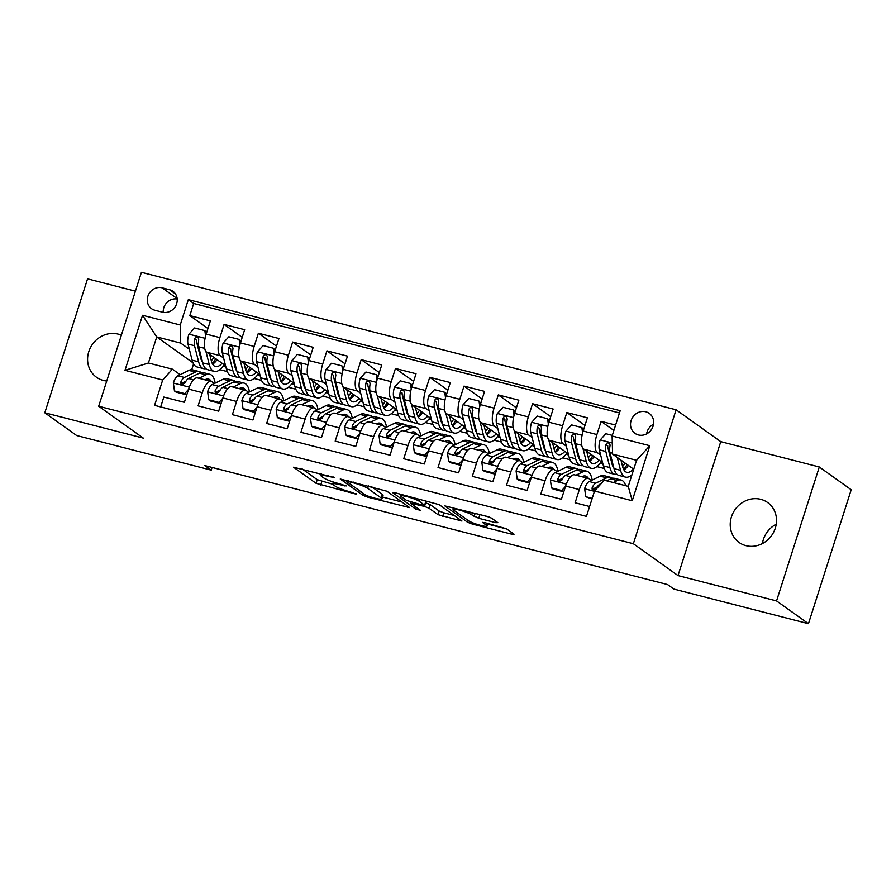 <?xml version="1.0" encoding="UTF-8"?>
<svg xmlns="http://www.w3.org/2000/svg" width="896" height="896" viewBox="0 0 896 896"><rect width="100%" height="100%" fill="white"/><g stroke="black" fill="none" stroke-linecap="round" stroke-linejoin="round"><path stroke-width="1.34" d="M334.622 477.613L293.53 467.219L316.075 483.314L356.44 494.256L350.056 491.814A12.051 1.635 -162.3 0 1 335.283 486.192L333.413 484.848A12.051 1.635 -162.3 0 1 332.696 483.952A12.051 1.635 -162.3 0 1 340.166 484.758L346.27 485.923L338.408 483.504A12.051 1.635 -162.3 0 1 323.635 477.882L321.765 476.538A12.051 1.635 -162.3 0 1 321.048 475.642A12.051 1.635 -162.3 0 1 328.518 476.448L334.622 477.613M760.76 499.33A24.55 22.4 -54.5 0 0 732.995 513.038A24.55 22.4 -54.5 0 0 739.11 542.483A24.55 22.4 -54.5 0 0 745.976 545.664A24.55 22.4 -54.5 0 0 773.752 531.966A24.55 22.4 -54.5 0 0 767.626 502.522A24.55 22.4 -54.5 0 0 760.76 499.33M776.227 524.194A24.55 22.4 -54.5 0 0 762.406 543.57M121.352 335.216A24.55 22.4 -54.5 0 0 118.126 334.107A24.55 22.4 -54.5 0 0 90.35 347.805A24.55 22.4 -54.5 0 0 96.477 377.25A24.55 22.4 -54.5 0 0 103.331 380.442A24.55 22.4 -54.5 0 0 106.725 381.024M645.792 411.779A12.275 11.2 -54.5 0 0 631.904 418.634A12.275 11.2 -54.5 0 0 634.973 433.35A12.275 11.2 -54.5 0 0 638.4 434.952A12.275 11.2 -54.5 0 0 652.288 428.098A12.275 11.2 -54.5 0 0 649.23 413.37A12.275 11.2 -54.5 0 0 645.792 411.779M653.531 424.211A12.275 11.2 -54.5 0 0 646.621 433.899M495.734 522.67L497.84 522.637L491.523 518.123L486.898 516.365L444.875 505.915L467.634 522.278L472.259 524.037L511.952 534.24L514.069 534.218L506.419 528.763L484.814 522.637L482.485 522.379L486.494 525.37A10.069 1.366 -162.3 0 1 487.088 526.12A10.069 1.366 -162.3 0 1 478.99 524.933A10.069 1.366 -162.3 0 1 468.496 520.744L453.656 510.149A10.069 1.366 -162.3 0 1 453.062 509.398A10.069 1.366 -162.3 0 1 461.16 510.574A10.069 1.366 -162.3 0 1 471.654 514.774L478.744 518.302L495.734 522.67L496.126 521.416M678.014 575.59L776.552 600.925L808.45 623.694L851.2 489.754L819.302 466.984L720.765 441.65L676.099 409.786L633.36 543.726L678.014 575.59L720.765 441.65M135.408 291.155L87.55 278.846L44.8 412.787L143.338 438.122L98.683 406.246L633.36 543.726M44.8 412.787L76.698 435.546L211.221 470.142L212.083 467.443M808.45 623.694L673.926 589.098L667.542 584.55L204.848 465.584L211.221 470.142M386.893 491.221L340.245 479.013L363.014 495.376L367.629 497.134L409.662 507.595L386.893 491.221M394.89 492.71L439.208 504.672L461.966 521.046L438.032 514.662L428.893 508.144L424.267 506.386L410.67 503.238L420.403 510.306L415.699 509.096L392.773 492.744L394.89 492.71M615.597 425.074L601.104 421.344L613.872 430.45M600.634 455L597.374 452.682A15.344 5.914 -75.6 0 1 596.893 434.56L583.184 431.032L587.395 417.816L566.832 412.53L584.954 425.466M566.35 446.186L563.102 443.867A15.344 5.914 -75.6 0 1 562.621 425.746L548.912 422.218L553.123 409.013L532.56 403.715L550.682 416.651M532.078 437.382L528.83 435.053A15.344 5.914 -75.6 0 1 528.349 416.931L514.629 413.403L518.851 400.198L498.288 394.912L516.41 407.837M497.806 428.568L494.547 426.238A15.344 5.914 -75.6 0 1 494.066 408.117L480.357 404.6L484.579 391.384L464.016 386.098L482.138 399.034M463.534 419.754L460.275 417.435A15.344 5.914 -75.6 0 1 459.794 399.314L446.085 395.786L450.307 382.57L429.733 377.283L447.866 390.219M429.262 410.939L426.003 408.621A15.344 5.914 -75.6 0 1 425.522 390.499L411.813 386.971L416.024 373.755L395.461 368.469L413.594 381.405M394.979 402.125L391.731 399.806A15.344 5.914 -75.6 0 1 391.25 381.685L377.541 378.157L381.752 364.952L361.189 359.654L379.31 372.59M360.707 393.322L357.459 390.992A15.344 5.914 -75.6 0 1 356.978 372.87L343.258 369.342L347.48 356.138L326.917 350.851L345.038 363.776M326.435 384.507L323.176 382.178A15.344 5.914 -75.6 0 1 322.694 364.056L308.986 360.539L313.208 347.323L292.645 342.037L310.766 354.973M292.163 375.693L288.904 373.374A15.344 5.914 -75.6 0 1 288.422 355.253L274.714 351.725L278.936 338.509L258.362 333.222L276.494 346.158M257.891 366.878L254.632 364.56A15.344 5.914 -75.6 0 1 254.15 346.438L240.442 342.91L244.653 329.694L224.09 324.408L219.878 337.624A15.344 5.914 104.4 0 0 220.36 355.746L223.608 358.064M242.222 337.344L224.09 324.408M160.675 406.918L163.822 397.051L184.386 402.338L188.608 389.122A15.344 5.914 104.4 0 1 197.534 377.91L211.243 381.427A15.344 5.914 104.4 0 0 202.317 392.65L198.094 405.866L218.669 411.152L222.88 397.936A15.344 5.914 104.4 0 1 231.806 386.714L245.515 390.242A15.344 5.914 -75.6 0 1 246.31 390.622L248.674 392.302M245.515 390.242A15.344 5.914 -75.6 0 0 236.589 401.464L232.378 414.669L252.941 419.955L257.152 406.75A15.344 5.914 104.4 0 1 266.078 395.528L279.787 399.056A15.344 5.914 -75.6 0 1 280.594 399.437L282.946 401.117M279.787 399.056A15.344 5.914 -75.6 0 0 270.861 410.267L266.65 423.483L287.213 428.77L291.424 415.565A15.344 5.914 104.4 0 1 300.35 404.342L314.059 407.87A15.344 5.914 -75.6 0 1 314.866 408.251L317.229 409.931M314.059 407.87A15.344 5.914 -75.6 0 0 305.133 419.082L300.922 432.298L321.485 437.584L325.707 424.368A15.344 5.914 104.4 0 1 334.622 413.157L348.331 416.685A15.344 5.914 -75.6 0 1 349.138 417.054L351.501 418.746M348.331 416.685A15.344 5.914 -75.6 0 0 339.416 427.896L335.194 441.112L355.757 446.398L359.979 433.182A15.344 5.914 104.4 0 1 368.906 421.971L382.614 425.488A15.344 5.914 -75.6 0 1 383.41 425.869L385.773 427.56M382.614 425.488A15.344 5.914 -75.6 0 0 373.688 436.71L369.466 449.926L390.029 455.213L394.251 441.997A15.344 5.914 104.4 0 1 403.178 430.786L416.886 434.302A15.344 5.914 -75.6 0 1 417.682 434.683L420.045 436.363M416.886 434.302A15.344 5.914 -75.6 0 0 407.96 445.525L403.749 458.73L424.312 464.016L428.523 450.811A15.344 5.914 104.4 0 1 437.45 439.589L451.158 443.117A15.344 5.914 -75.6 0 1 451.965 443.498L454.317 445.178M451.158 443.117A15.344 5.914 -75.6 0 0 442.232 454.328L438.021 467.544L458.584 472.83L462.795 459.626A15.344 5.914 104.4 0 1 471.722 448.403L485.43 451.931A15.344 5.914 -75.6 0 1 486.237 452.312L488.6 453.992M485.43 451.931A15.344 5.914 -75.6 0 0 476.504 463.142L472.293 476.358L492.856 481.645L497.078 468.429A15.344 5.914 104.4 0 1 505.994 457.218L519.702 460.746A15.344 5.914 -75.6 0 1 520.509 461.115L522.872 462.806M519.702 460.746A15.344 5.914 -75.6 0 0 510.787 471.957L506.565 485.173L527.128 490.459L531.35 477.243A15.344 5.914 104.4 0 1 540.277 466.032L553.986 469.549A15.344 5.914 -75.6 0 1 554.781 469.93L557.144 471.621M553.986 469.549A15.344 5.914 -75.6 0 0 545.059 480.771L540.837 493.987L561.4 499.274L565.622 486.058A15.344 5.914 104.4 0 1 574.549 474.846L588.258 478.363A15.344 5.914 -75.6 0 1 589.053 478.744L591.416 480.424M583.184 431.032A15.344 5.914 104.4 0 0 583.666 449.154L602.571 462.65M611.755 462.941L612.763 463.658M548.912 422.218A15.344 5.914 104.4 0 0 549.394 440.339L568.299 453.835M577.483 454.138L578.491 454.843M514.629 413.403A15.344 5.914 104.4 0 0 515.122 431.536L534.027 445.021M543.211 445.323L544.219 446.04M480.357 404.6A15.344 5.914 104.4 0 0 480.838 422.722L499.755 436.218M508.939 436.509L509.936 437.226M446.085 395.786A15.344 5.914 104.4 0 0 446.566 413.907L465.483 427.403M474.667 427.694L475.664 428.411M411.813 386.971A15.344 5.914 104.4 0 0 412.294 405.093L431.2 418.589M440.384 418.88L441.392 419.597M377.541 378.157A15.344 5.914 104.4 0 0 378.022 396.278L396.928 409.774M406.112 410.077L407.12 410.782M343.258 369.342A15.344 5.914 104.4 0 0 343.75 387.475L362.656 400.96M371.84 401.262L372.848 401.979M308.986 360.539A15.344 5.914 104.4 0 0 309.467 378.661L328.384 392.157M337.568 392.448L338.565 393.165M274.714 351.725A15.344 5.914 104.4 0 0 275.195 369.846L294.112 383.342M303.296 383.634L304.293 384.35M240.442 342.91A15.344 5.914 104.4 0 0 240.923 361.032L259.829 374.528M269.013 374.819L270.021 375.536M154.907 310.251L162.445 312.189A11.894 10.853 -54.5 0 0 175.896 305.547A11.894 10.853 -54.5 0 0 172.939 291.29A11.894 10.853 -54.5 0 0 169.613 289.744L162.064 287.806A11.894 10.853 -54.5 0 0 148.613 294.448A11.894 10.853 -54.5 0 0 151.581 308.706A11.894 10.853 -54.5 0 0 154.907 310.251M676.099 409.786L141.422 272.306L98.683 406.246M612.102 436.016L649.802 445.715L632.24 500.741L594.541 491.042L604.262 480.211L628.253 486.371L636.574 460.309L612.584 454.138L612.102 436.016L620.189 410.682L188.328 299.645L180.242 324.99L180.723 343.112L189.336 349.261M594.541 491.042L586.454 516.387L154.594 405.35L162.68 380.016L124.981 370.317L142.542 315.291L180.242 324.99M234.741 366.016L235.749 366.722M619.461 412.944L193.693 303.475L189.818 315.594L210.381 320.891L206.17 334.096A15.344 5.914 104.4 0 0 206.651 352.218L225.557 365.714M214.402 383.499L212.038 381.808A15.344 5.914 104.4 0 0 211.243 381.427M588.258 478.363A15.344 5.914 -75.6 0 0 579.331 489.586L575.12 502.79L589.602 506.52M254.15 346.438L258.362 333.222M288.422 355.253L292.645 342.037M322.694 364.056L326.917 350.851M356.978 372.87L361.189 359.654M391.25 381.685L395.461 368.469M425.522 390.499L429.733 377.283M459.794 399.314L464.016 386.098M494.066 408.117L498.288 394.912M528.349 416.931L532.56 403.715M562.621 425.746L566.832 412.53M596.893 434.56L601.104 421.344M612.584 454.138L633.73 469.235M200.469 357.202L201.477 357.918M180.723 343.112L156.733 336.941L148.411 363.003L172.413 369.174L162.68 380.016M193.021 362.835L156.733 336.941L142.542 315.291M180.13 374.685L172.413 369.174M776.552 600.925L819.302 466.984M193.558 363.91L191.699 369.734M596.87 466.603L604.274 468.507M562.598 457.789L570.002 459.693M528.326 448.974L535.73 450.878M494.043 440.171L501.458 442.075M459.771 431.357L467.174 433.261M425.499 422.542L432.902 424.446M391.227 413.728L398.63 415.632M356.955 404.914L364.358 406.818M322.672 396.11L330.086 398.014M288.4 387.296L295.803 389.2M254.128 378.482L261.531 380.386M219.856 369.667L227.259 371.571M631.142 475.418L631.702 475.563M212.643 363.451L213.382 363.642M223.272 366.184L225.848 366.845M207.939 328.53L189.818 315.594M193.693 303.475L188.328 299.645M246.915 372.254L247.666 372.456M257.544 374.987L260.12 375.659M281.187 381.069L281.938 381.259M291.816 383.802L294.392 384.462M315.459 389.883L316.21 390.074M326.088 392.616L328.664 393.277M349.742 398.698L350.482 398.888M360.36 401.43L362.947 402.091M384.014 407.512L384.754 407.702M394.643 410.245L397.219 410.906M418.286 416.315L419.026 416.517M428.915 419.048L431.491 419.72M452.558 425.13L453.309 425.32M463.187 427.862L465.763 428.523M486.83 433.944L487.581 434.134M497.459 436.677L500.035 437.338M521.114 442.758L521.853 442.949M531.731 445.491L534.318 446.152M555.386 451.573L556.125 451.763M566.003 454.306L568.59 454.966M589.658 460.376L590.397 460.578M600.286 463.109L602.862 463.781M623.93 469.19L624.68 469.381M148.411 363.003L124.981 370.317M649.802 445.715L636.574 460.309M632.24 500.741L628.253 486.371M177.206 299.006A11.894 10.853 -54.5 0 0 163.262 312.357M302.019 468.832L317.229 479.685L332.763 484.254M382.514 497.045L402.102 502.085M348.029 481.466L346.55 481.488L366.341 495.6L374.45 498.086A12.051 1.635 -162.3 0 0 381.92 498.893A12.051 1.635 -162.3 0 0 381.214 497.997L367.685 488.342A12.051 1.635 -162.3 0 0 352.912 482.72L348.029 481.466L348.264 480.726M381.92 498.893L383.074 495.275A12.051 1.635 -162.3 0 0 382.368 494.379L381.214 497.997M371.661 486.741L382.368 494.379M454.418 515.536L443.8 512.803L442.646 516.421M425.667 502.824L430.046 504.526L439.186 511.045L443.8 512.803M419.406 501.368A10.069 1.366 -162.3 0 0 408.901 497.168A10.069 1.366 -162.3 0 0 400.803 495.992A10.069 1.366 -162.3 0 0 401.397 496.742L406.627 500.472L422.52 505.131L424.85 505.378L419.406 501.368L420.101 499.195M424.85 505.378L425.79 501.48L424.626 505.098M423.976 500.192L425.79 501.48M477.635 513.99L489.16 517.059M487.738 524.104L506.733 528.987M205.598 336.056L204.848 330.613L194.566 327.97L188.832 334.331A10.158 3.92 104.4 0 0 188.014 344.053L192.114 360.17A29.344 11.312 104.4 0 0 197.086 366.968L203.605 368.648A29.344 11.312 104.4 0 0 205.789 368.67M205.923 351.49L209.25 364.571A29.344 11.312 104.4 0 0 214.234 371.381A29.344 11.312 104.4 0 0 224.28 364.806M209.686 354.39L211.344 360.898A24.36 9.386 104.4 0 0 215.466 366.542A24.36 9.386 104.4 0 0 222.118 363.261M204.848 330.613L206.629 332.662M214.234 371.381L207.715 369.701A29.344 11.312 -75.6 0 1 202.742 362.902L198.643 346.786A10.158 3.92 -75.6 0 1 198.744 339.886L198.24 337.714L197.008 337.042L195.619 337.355L194.634 338.834A10.158 3.92 104.4 0 0 194.522 345.722L198.632 361.838A29.344 11.312 104.4 0 0 203.605 368.648M212.397 363.754A29.344 11.312 104.4 0 0 215.757 358.725M213.864 357.37A24.36 9.386 -75.6 0 1 211.299 360.741M202.586 362.264A24.36 9.386 -75.6 0 1 200.715 358.165L196.616 342.048A5.174 1.994 -75.6 0 1 196.47 340.144L194.634 338.834M212.621 364.146A24.36 9.386 104.4 0 0 217.112 359.688M204.893 379.803L205.386 379.557A24.36 9.386 -75.6 0 1 208.533 379.098A24.36 9.386 -75.6 0 1 211.366 381.472M198.934 378.269L205.979 374.819A29.344 11.312 -75.6 0 1 209.776 374.27A29.344 11.312 -75.6 0 1 215.174 383.118M174.462 390.958L176.12 392.146L186.402 394.789L184.744 393.602L174.462 390.958L173.342 382.838A10.158 3.92 -75.6 0 1 177.89 375.782L188.843 370.406A29.344 11.312 -75.6 0 1 192.64 369.869L199.158 371.538A29.344 11.312 104.4 0 0 195.362 372.086L184.397 377.451A10.158 3.92 104.4 0 0 180.88 381.909L180.79 383.298L182.314 384.552L185.002 382.973A10.158 3.92 -75.6 0 1 188.507 378.515L199.472 373.139A29.344 11.312 -75.6 0 1 203.269 372.602L209.776 374.27M184.744 393.602L188.507 389.435M187.018 394.117L186.402 394.789M201.085 372.579A29.344 11.312 104.4 0 0 199.158 371.538M180.88 381.909L182.717 383.219A5.174 1.994 -75.6 0 1 183.803 382.189L185.998 381.114M239.87 344.87L239.12 339.427L228.838 336.784L223.104 343.146A10.158 3.92 104.4 0 0 222.286 352.867L226.397 368.984A29.344 11.312 104.4 0 0 231.37 375.782L237.877 377.451A29.344 11.312 104.4 0 0 240.061 377.485M240.195 360.304L243.533 373.386A29.344 11.312 104.4 0 0 248.506 380.184A29.344 11.312 104.4 0 0 258.563 373.621M243.958 363.194L245.616 369.712A24.36 9.386 104.4 0 0 249.749 375.357A24.36 9.386 104.4 0 0 256.39 372.075M239.12 339.427L240.901 341.477M248.506 380.184L241.987 378.515A29.344 11.312 -75.6 0 1 237.014 371.717L232.915 355.6A10.158 3.92 -75.6 0 1 233.016 348.701L232.512 346.517L231.291 345.856L229.891 346.17L228.906 347.648A10.158 3.92 104.4 0 0 228.794 354.536L232.904 370.653A29.344 11.312 104.4 0 0 237.877 377.451M246.669 372.568A29.344 11.312 104.4 0 0 250.029 367.528M248.136 366.173A24.36 9.386 -75.6 0 1 245.571 369.555M236.858 371.078A24.36 9.386 -75.6 0 1 234.987 366.979L230.888 350.862A5.174 1.994 -75.6 0 1 230.742 348.958L228.906 347.648M246.893 372.96A24.36 9.386 104.4 0 0 251.384 368.502M274.142 353.685L273.392 348.242L263.11 345.598L257.376 351.96A10.158 3.92 104.4 0 0 256.558 361.67L260.669 377.787A29.344 11.312 104.4 0 0 265.642 384.597L272.149 386.266A29.344 11.312 104.4 0 0 274.333 386.288M274.467 369.118L277.805 382.2A29.344 11.312 104.4 0 0 282.778 388.998A29.344 11.312 104.4 0 0 292.835 382.424M278.23 372.008L279.888 378.526A24.36 9.386 104.4 0 0 284.021 384.171A24.36 9.386 104.4 0 0 290.662 380.878M273.392 348.242L275.173 350.28M282.778 388.998L276.27 387.33A29.344 11.312 -75.6 0 1 271.286 380.52L267.187 364.403A10.158 3.92 -75.6 0 1 267.288 357.515L267.165 355.958L265.563 354.67L264.163 354.973L263.178 356.462A10.158 3.92 104.4 0 0 263.077 363.35L267.176 379.467A29.344 11.312 104.4 0 0 272.149 386.266M280.941 381.382A29.344 11.312 104.4 0 0 284.301 376.342M282.408 374.987A24.36 9.386 -75.6 0 1 279.843 378.358M271.13 379.893A24.36 9.386 -75.6 0 1 269.259 375.794L265.16 359.677A5.174 1.994 -75.6 0 1 265.014 357.773L263.178 356.462M281.165 381.774A24.36 9.386 104.4 0 0 285.667 377.317M308.414 362.499L307.675 357.056L297.394 354.413L291.648 360.763A10.158 3.92 104.4 0 0 290.83 370.485L294.941 386.602A29.344 11.312 104.4 0 0 299.914 393.411L306.421 395.08A29.344 11.312 104.4 0 0 308.616 395.102M308.75 377.933L312.077 391.014A29.344 11.312 104.4 0 0 317.05 397.813A29.344 11.312 104.4 0 0 327.107 391.238M312.502 380.822L314.16 387.341A24.36 9.386 104.4 0 0 318.293 392.986A24.36 9.386 104.4 0 0 324.934 389.693M307.675 357.056L309.445 359.094M317.05 397.813L310.542 396.133A29.344 11.312 -75.6 0 1 305.57 389.334L301.459 373.218A10.158 3.92 -75.6 0 1 301.571 366.33L301.056 364.146L299.835 363.474L298.435 363.787L297.45 365.266A10.158 3.92 104.4 0 0 297.349 372.165L301.448 388.282A29.344 11.312 104.4 0 0 306.421 395.08M315.224 390.186A29.344 11.312 104.4 0 0 318.584 385.157M316.68 383.802A24.36 9.386 -75.6 0 1 314.126 387.173M305.402 388.707A24.36 9.386 -75.6 0 1 303.542 384.608L299.432 368.491A5.174 1.994 -75.6 0 1 299.286 366.576L297.45 365.266M315.437 390.578A24.36 9.386 104.4 0 0 319.939 386.12M342.698 371.302L341.947 365.87L331.666 363.216L325.92 369.578A10.158 3.92 104.4 0 0 325.114 379.299L329.213 395.416A29.344 11.312 104.4 0 0 334.186 402.214L340.704 403.894A29.344 11.312 104.4 0 0 342.888 403.917M343.022 386.747L346.349 399.818A29.344 11.312 104.4 0 0 351.322 406.627A29.344 11.312 104.4 0 0 361.379 400.053M346.774 389.637L348.443 396.144A24.36 9.386 104.4 0 0 352.565 401.8A24.36 9.386 104.4 0 0 359.218 398.507M341.947 365.87L343.717 367.909M351.322 406.627L344.814 404.947A29.344 11.312 -75.6 0 1 339.842 398.149L335.731 382.032A10.158 3.92 -75.6 0 1 335.843 375.144L335.328 372.96L334.107 372.288L332.718 372.602L331.733 374.08A10.158 3.92 104.4 0 0 331.621 380.979L335.731 397.096A29.344 11.312 104.4 0 0 340.704 403.894M349.496 399A29.344 11.312 104.4 0 0 352.856 393.971M350.952 392.616A24.36 9.386 -75.6 0 1 348.398 395.987M339.674 397.51A24.36 9.386 -75.6 0 1 337.814 393.422L333.704 377.306A5.174 1.994 -75.6 0 1 333.57 375.39L331.733 374.08M349.709 399.392A24.36 9.386 104.4 0 0 354.211 394.934M239.165 388.606L239.658 388.371A24.36 9.386 -75.6 0 1 242.816 387.912A24.36 9.386 -75.6 0 1 245.65 390.286M233.206 387.083L240.262 383.634A29.344 11.312 -75.6 0 1 244.048 383.085A29.344 11.312 -75.6 0 1 249.446 391.922M208.734 399.773L210.392 400.96L220.674 403.603L219.016 402.416L208.734 399.773L207.626 391.653A10.158 3.92 -75.6 0 1 212.162 384.586L223.126 379.221A29.344 11.312 -75.6 0 1 226.912 378.683L233.43 380.352A29.344 11.312 104.4 0 0 229.634 380.901L218.669 386.266A10.158 3.92 104.4 0 0 215.152 390.723L215.062 392.112L216.597 393.366L219.274 391.776A10.158 3.92 -75.6 0 1 222.79 387.318L233.744 381.954A29.344 11.312 -75.6 0 1 237.541 381.416L244.048 383.085M219.016 402.416L222.779 398.25M221.29 402.931L220.674 403.603M235.357 381.382A29.344 11.312 104.4 0 0 233.43 380.352M215.152 390.723L216.989 392.034A5.174 1.994 -75.6 0 1 218.075 391.003L220.27 389.928M273.437 397.421L273.941 397.174A24.36 9.386 -75.6 0 1 277.088 396.726A24.36 9.386 -75.6 0 1 279.922 399.09M267.49 395.898L274.534 392.437A29.344 11.312 -75.6 0 1 278.331 391.899A29.344 11.312 -75.6 0 1 283.73 400.736M243.018 408.587L244.675 409.763L254.957 412.418L253.299 411.23L243.018 408.587L241.898 400.467A10.158 3.92 -75.6 0 1 246.434 393.4L257.398 388.035A29.344 11.312 -75.6 0 1 261.195 387.486L267.702 389.166A29.344 11.312 104.4 0 0 263.906 389.715L252.952 395.08A10.158 3.92 104.4 0 0 249.435 399.538L249.334 400.926L250.869 402.17L253.546 400.59A10.158 3.92 -75.6 0 1 257.062 396.133L268.016 390.768A29.344 11.312 -75.6 0 1 271.813 390.219L278.331 391.899M253.299 411.23L257.051 407.064M255.562 411.734L254.957 412.418M269.629 390.197A29.344 11.312 104.4 0 0 267.702 389.166M249.435 399.538L251.272 400.848A5.174 1.994 -75.6 0 1 252.347 399.818L254.554 398.742M307.709 406.235L308.213 405.989A24.36 9.386 -75.6 0 1 311.36 405.541A24.36 9.386 -75.6 0 1 314.194 407.904M301.762 404.701L308.806 401.251A29.344 11.312 -75.6 0 1 312.603 400.714A29.344 11.312 -75.6 0 1 318.002 409.55M277.29 417.402L278.947 418.578L289.229 421.221L287.571 420.045L277.29 417.402L276.17 409.282A10.158 3.92 -75.6 0 1 280.706 402.214L291.67 396.85A29.344 11.312 -75.6 0 1 295.467 396.301L301.974 397.981A29.344 11.312 104.4 0 0 298.178 398.518L287.224 403.894A10.158 3.92 104.4 0 0 283.707 408.352L283.606 409.741L285.141 410.984L287.818 409.405A10.158 3.92 -75.6 0 1 291.334 404.947L302.299 399.582A29.344 11.312 -75.6 0 1 306.085 399.034L312.603 400.714M287.571 420.045L291.323 415.878M289.834 420.549L289.229 421.221M303.901 399.011A29.344 11.312 104.4 0 0 301.974 397.981M283.707 408.352L285.544 409.662A5.174 1.994 -75.6 0 1 286.63 408.621L288.826 407.546M341.981 415.05L342.485 414.803A24.36 9.386 -75.6 0 1 345.632 414.355A24.36 9.386 -75.6 0 1 348.466 416.718M336.034 413.515L343.078 410.066A29.344 11.312 -75.6 0 1 346.875 409.517A29.344 11.312 -75.6 0 1 352.274 418.365M311.562 426.205L313.219 427.392L323.501 430.035L321.843 428.848L311.562 426.205L310.442 418.085A10.158 3.92 -75.6 0 1 314.989 411.029L325.942 405.664A29.344 11.312 -75.6 0 1 329.739 405.115L336.246 406.795A29.344 11.312 104.4 0 0 332.461 407.333L321.496 412.698A10.158 3.92 104.4 0 0 317.979 417.155L317.878 418.544L319.413 419.798L322.09 418.219A10.158 3.92 -75.6 0 1 325.606 413.762L336.571 408.397A29.344 11.312 -75.6 0 1 340.368 407.848L346.875 409.517M321.843 428.848L325.606 424.682M324.106 429.363L323.501 430.035M338.173 407.826A29.344 11.312 104.4 0 0 336.246 406.795M317.979 417.155L319.816 418.466A5.174 1.994 -75.6 0 1 320.902 417.435L323.098 416.36M376.97 380.117L376.219 374.674L365.938 372.03L360.203 378.392A10.158 3.92 104.4 0 0 359.386 388.114L363.485 404.23A29.344 11.312 104.4 0 0 368.458 411.029L374.976 412.709A29.344 11.312 104.4 0 0 377.16 412.731M377.294 395.55L380.621 408.632A29.344 11.312 104.4 0 0 385.605 415.442A29.344 11.312 104.4 0 0 395.651 408.867M381.058 398.451L382.715 404.958A24.36 9.386 104.4 0 0 386.837 410.603A24.36 9.386 104.4 0 0 393.49 407.322M376.219 374.674L378 376.723M385.605 415.442L379.086 413.762A29.344 11.312 -75.6 0 1 374.114 406.963L370.014 390.846A10.158 3.92 -75.6 0 1 370.115 383.947L369.6 381.774L368.379 381.102L366.99 381.416L366.005 382.894A10.158 3.92 104.4 0 0 365.893 389.782L370.003 405.899A29.344 11.312 104.4 0 0 374.976 412.709M383.768 407.814A29.344 11.312 104.4 0 0 387.128 402.786M385.235 401.43A24.36 9.386 -75.6 0 1 382.67 404.802M373.957 406.325A24.36 9.386 -75.6 0 1 372.086 402.226L367.987 386.109A5.174 1.994 -75.6 0 1 367.842 384.205L366.005 382.894M383.992 408.206A24.36 9.386 104.4 0 0 388.483 403.749M376.264 423.864L376.757 423.618A24.36 9.386 -75.6 0 1 379.904 423.158A24.36 9.386 -75.6 0 1 382.738 425.533M370.306 422.33L377.35 418.88A29.344 11.312 -75.6 0 1 381.147 418.331A29.344 11.312 -75.6 0 1 386.546 427.179M345.834 435.019L347.491 436.206L357.773 438.85L356.115 437.662L345.834 435.019L344.714 426.899A10.158 3.92 -75.6 0 1 349.261 419.843L360.214 414.467A29.344 11.312 -75.6 0 1 364.011 413.93L370.53 415.598A29.344 11.312 104.4 0 0 366.733 416.147L355.768 421.512A10.158 3.92 104.4 0 0 352.251 425.97L352.162 427.358L353.685 428.613L356.362 427.034A10.158 3.92 -75.6 0 1 359.878 422.576L370.843 417.2A29.344 11.312 -75.6 0 1 374.64 416.662L381.147 418.331M356.115 437.662L359.878 433.496M358.389 438.178L357.773 438.85M372.456 416.64A29.344 11.312 104.4 0 0 370.53 415.598M352.251 425.97L354.088 427.28A5.174 1.994 -75.6 0 1 355.174 426.25L357.37 425.174M411.242 388.931L410.491 383.488L400.21 380.845L394.475 387.206A10.158 3.92 104.4 0 0 393.658 396.928L397.757 413.045A29.344 11.312 104.4 0 0 402.741 419.843L409.248 421.512A29.344 11.312 104.4 0 0 411.432 421.546M411.566 404.365L414.904 417.446A29.344 11.312 104.4 0 0 419.877 424.245A29.344 11.312 104.4 0 0 429.934 417.682M415.33 407.254L416.987 413.773A24.36 9.386 104.4 0 0 421.12 419.418A24.36 9.386 104.4 0 0 427.762 416.136M410.491 383.488L412.272 385.538M419.877 424.245L413.358 422.576A29.344 11.312 -75.6 0 1 408.386 415.778L404.286 399.661A10.158 3.92 -75.6 0 1 404.387 392.762L403.883 390.578L402.662 389.917L401.262 390.23L400.277 391.709A10.158 3.92 104.4 0 0 400.165 398.597L404.275 414.714A29.344 11.312 104.4 0 0 409.248 421.512M418.04 416.629A29.344 11.312 104.4 0 0 421.4 411.589M419.507 410.234A24.36 9.386 -75.6 0 1 416.942 413.616M408.229 415.139A24.36 9.386 -75.6 0 1 406.358 411.04L402.259 394.923A5.174 1.994 -75.6 0 1 402.114 393.019L400.277 391.709M418.264 417.021A24.36 9.386 104.4 0 0 422.755 412.563M410.536 432.667L411.029 432.432A24.36 9.386 -75.6 0 1 414.187 431.973A24.36 9.386 -75.6 0 1 417.021 434.347M404.578 431.144L411.634 427.694A29.344 11.312 -75.6 0 1 415.419 427.146A29.344 11.312 -75.6 0 1 420.818 435.982M380.106 443.834L381.763 445.021L392.045 447.664L390.387 446.477L380.106 443.834L378.997 435.714A10.158 3.92 -75.6 0 1 383.533 428.646L394.498 423.282A29.344 11.312 -75.6 0 1 398.283 422.744L404.802 424.413A29.344 11.312 104.4 0 0 401.005 424.962L390.04 430.326A10.158 3.92 104.4 0 0 386.523 434.784L386.434 436.173L387.968 437.427L390.645 435.837A10.158 3.92 -75.6 0 1 394.162 431.379L405.115 426.014A29.344 11.312 -75.6 0 1 408.912 425.477L415.419 427.146M390.387 446.477L394.15 442.31M392.661 446.992L392.045 447.664M406.728 425.443A29.344 11.312 104.4 0 0 404.802 424.413M386.523 434.784L388.36 436.094A5.174 1.994 -75.6 0 1 389.446 435.064L391.642 433.989M445.514 397.746L444.763 392.302L434.482 389.659L428.747 396.021A10.158 3.92 104.4 0 0 427.93 405.731L432.04 421.848A29.344 11.312 104.4 0 0 437.013 428.658L443.52 430.326A29.344 11.312 104.4 0 0 445.704 430.349M445.838 413.179L449.176 426.261A29.344 11.312 104.4 0 0 454.149 433.059A29.344 11.312 104.4 0 0 464.206 426.496M449.602 416.069L451.259 422.587A24.36 9.386 104.4 0 0 455.392 428.232A24.36 9.386 104.4 0 0 462.034 424.939M444.763 392.302L446.544 394.341M454.149 433.059L447.63 431.39A29.344 11.312 -75.6 0 1 442.658 424.581L438.558 408.464A10.158 3.92 -75.6 0 1 438.659 401.576L438.536 400.019L436.934 398.731L435.534 399.034L434.549 400.523A10.158 3.92 104.4 0 0 434.448 407.411L438.547 423.528A29.344 11.312 104.4 0 0 443.52 430.326M452.312 425.443A29.344 11.312 104.4 0 0 455.672 420.403M453.779 419.048A24.36 9.386 -75.6 0 1 451.214 422.419M442.501 423.954A24.36 9.386 -75.6 0 1 440.63 419.854L436.531 403.738A5.174 1.994 -75.6 0 1 436.386 401.834L434.549 400.523M452.536 425.835A24.36 9.386 104.4 0 0 457.027 421.378M444.808 441.482L445.312 441.235A24.36 9.386 -75.6 0 1 448.459 440.787A24.36 9.386 -75.6 0 1 451.293 443.15M438.861 439.958L445.906 436.498A29.344 11.312 -75.6 0 1 449.702 435.96A29.344 11.312 -75.6 0 1 455.101 444.797M414.378 452.648L416.046 453.835L426.328 456.478L424.67 455.291L414.378 452.648L413.269 444.528A10.158 3.92 -75.6 0 1 417.805 437.461L428.77 432.096A29.344 11.312 -75.6 0 1 432.555 431.547L439.074 433.227A29.344 11.312 104.4 0 0 435.277 433.776L424.323 439.141A10.158 3.92 104.4 0 0 420.806 443.598L420.706 444.987L422.24 446.23L424.917 444.651A10.158 3.92 -75.6 0 1 428.434 440.194L439.387 434.829A29.344 11.312 -75.6 0 1 443.184 434.28L449.702 435.96M424.67 455.291L428.422 451.125M426.933 455.795L426.328 456.478M441 434.258A29.344 11.312 104.4 0 0 439.074 433.227M420.806 443.598L422.643 444.909A5.174 1.994 -75.6 0 1 423.718 443.878L425.925 442.803M479.786 406.56L479.046 401.117L468.765 398.474L463.019 404.824A10.158 3.92 104.4 0 0 462.202 414.546L466.312 430.662A29.344 11.312 104.4 0 0 471.285 437.472L477.792 439.141A29.344 11.312 104.4 0 0 479.987 439.163M480.122 421.994L483.448 435.075A29.344 11.312 104.4 0 0 488.421 441.874A29.344 11.312 104.4 0 0 498.478 435.299M483.874 424.883L485.531 431.402A24.36 9.386 104.4 0 0 489.664 437.046A24.36 9.386 104.4 0 0 496.306 433.754M479.046 401.117L480.816 403.155M488.421 441.874L481.914 440.194A29.344 11.312 -75.6 0 1 476.941 433.395L472.83 417.278A10.158 3.92 -75.6 0 1 472.942 410.39L472.427 408.206L471.206 407.534L469.806 407.848L468.821 409.326A10.158 3.92 104.4 0 0 468.72 416.226L472.819 432.342A29.344 11.312 104.4 0 0 477.792 439.141M486.595 434.246A29.344 11.312 104.4 0 0 489.955 429.218M488.051 427.862A24.36 9.386 -75.6 0 1 485.498 431.234M476.773 432.768A24.36 9.386 -75.6 0 1 474.914 428.669L470.803 412.552A5.174 1.994 -75.6 0 1 470.658 410.637L468.821 409.326M486.808 434.638A24.36 9.386 104.4 0 0 491.31 430.181M479.08 450.296L479.584 450.05A24.36 9.386 -75.6 0 1 482.731 449.602A24.36 9.386 -75.6 0 1 485.565 451.965M473.133 448.762L480.178 445.312A29.344 11.312 -75.6 0 1 483.974 444.774A29.344 11.312 -75.6 0 1 489.373 453.611M448.661 461.462L450.318 462.638L460.6 465.282L458.942 464.106L448.661 461.462L447.541 453.342A10.158 3.92 -75.6 0 1 452.077 446.275L463.042 440.91A29.344 11.312 -75.6 0 1 466.838 440.362L473.346 442.042A29.344 11.312 104.4 0 0 469.549 442.579L458.595 447.955A10.158 3.92 104.4 0 0 455.078 452.413L454.978 453.802L456.512 455.045L459.189 453.466A10.158 3.92 -75.6 0 1 462.706 449.008L473.67 443.643A29.344 11.312 -75.6 0 1 477.456 443.094L483.974 444.774M458.942 464.106L462.694 459.939M461.205 464.61L460.6 465.282M475.272 443.072A29.344 11.312 104.4 0 0 473.346 442.042M455.078 452.413L456.915 453.723A5.174 1.994 -75.6 0 1 458.002 452.682L460.197 451.606M514.069 415.363L513.318 409.931L503.037 407.277L497.291 413.638A10.158 3.92 104.4 0 0 496.485 423.36L500.584 439.477A29.344 11.312 104.4 0 0 505.557 446.275L512.075 447.955A29.344 11.312 104.4 0 0 514.259 447.978M514.394 430.808L517.72 443.878A29.344 11.312 104.4 0 0 522.693 450.688A29.344 11.312 104.4 0 0 532.75 444.114M518.146 433.698L519.814 440.205A24.36 9.386 104.4 0 0 523.936 445.861A24.36 9.386 104.4 0 0 530.589 442.568M513.318 409.931L515.088 411.97M522.693 450.688L516.186 449.008A29.344 11.312 -75.6 0 1 511.213 442.21L507.102 426.093A10.158 3.92 -75.6 0 1 507.214 419.205L506.699 417.021L505.478 416.349L504.078 416.662L503.104 418.141A10.158 3.92 104.4 0 0 502.992 425.04L507.102 441.157A29.344 11.312 104.4 0 0 512.075 447.955M520.867 443.061A29.344 11.312 104.4 0 0 524.227 438.032M522.323 436.677A24.36 9.386 -75.6 0 1 519.77 440.048M511.045 441.571A24.36 9.386 -75.6 0 1 509.186 437.483L505.075 421.366A5.174 1.994 -75.6 0 1 504.93 419.451L503.104 418.141M521.08 443.453A24.36 9.386 104.4 0 0 525.582 438.995M513.352 459.11L513.856 458.864A24.36 9.386 -75.6 0 1 517.003 458.416A24.36 9.386 -75.6 0 1 519.837 460.779M507.405 457.576L514.45 454.126A29.344 11.312 -75.6 0 1 518.246 453.578A29.344 11.312 -75.6 0 1 523.645 462.426M482.933 470.266L484.59 471.453L494.872 474.096L493.214 472.909L482.933 470.266L481.813 462.146A10.158 3.92 -75.6 0 1 486.36 455.09L497.314 449.725A29.344 11.312 -75.6 0 1 501.11 449.176L507.618 450.856A29.344 11.312 104.4 0 0 503.832 451.394L492.867 456.758A10.158 3.92 104.4 0 0 489.35 461.216L489.25 462.605L490.784 463.859L493.461 462.28A10.158 3.92 -75.6 0 1 496.978 457.822L507.942 452.458A29.344 11.312 -75.6 0 1 511.739 451.909L518.246 453.578M493.214 472.909L496.978 468.742M495.477 473.424L494.872 474.096M509.544 451.886A29.344 11.312 104.4 0 0 507.618 450.856M489.35 461.216L491.187 462.526A5.174 1.994 -75.6 0 1 492.274 461.496L494.469 460.421M548.341 424.178L547.59 418.734L537.309 416.091L531.574 422.453A10.158 3.92 104.4 0 0 530.757 432.174L534.856 448.291A29.344 11.312 104.4 0 0 539.829 455.09L546.347 456.77A29.344 11.312 104.4 0 0 548.531 456.792M548.666 439.611L551.992 452.693A29.344 11.312 104.4 0 0 556.976 459.502A29.344 11.312 104.4 0 0 567.022 452.928M552.429 442.512L554.086 449.019A24.36 9.386 104.4 0 0 558.208 454.664A24.36 9.386 104.4 0 0 564.861 451.382M547.59 418.734L549.371 420.784M556.976 459.502L550.458 457.822A29.344 11.312 -75.6 0 1 545.485 451.024L541.374 434.907A10.158 3.92 -75.6 0 1 541.486 428.008L540.971 425.835L539.75 425.163L538.362 425.477L537.376 426.955A10.158 3.92 104.4 0 0 537.264 433.843L541.374 449.96A29.344 11.312 104.4 0 0 546.347 456.77M555.139 451.875A29.344 11.312 104.4 0 0 558.499 446.846M556.606 445.491A24.36 9.386 -75.6 0 1 554.042 448.862M545.328 450.386A24.36 9.386 -75.6 0 1 543.458 446.286L539.358 430.17A5.174 1.994 -75.6 0 1 539.213 428.266L537.376 426.955M555.363 452.267A24.36 9.386 104.4 0 0 559.854 447.81M547.635 467.925L548.128 467.678A24.36 9.386 -75.6 0 1 551.275 467.219A24.36 9.386 -75.6 0 1 554.109 469.594M541.677 466.39L548.722 462.941A29.344 11.312 -75.6 0 1 552.518 462.392A29.344 11.312 -75.6 0 1 557.917 471.24M517.205 479.08L518.862 480.267L529.144 482.91L527.486 481.723L517.205 479.08L516.085 470.96A10.158 3.92 -75.6 0 1 520.632 463.904L531.586 458.528A29.344 11.312 -75.6 0 1 535.382 457.99L541.901 459.659A29.344 11.312 104.4 0 0 538.104 460.208L527.139 465.573A10.158 3.92 104.4 0 0 523.622 470.03L523.858 472.024L525.056 472.674L527.733 471.094A10.158 3.92 -75.6 0 1 531.25 466.637L542.214 461.261A29.344 11.312 -75.6 0 1 546.011 460.723L552.518 462.392M527.486 481.723L531.25 477.557M529.76 482.238L529.144 482.91M543.827 460.701A29.344 11.312 104.4 0 0 541.901 459.659M523.622 470.03L525.459 471.341A5.174 1.994 -75.6 0 1 526.546 470.31L528.741 469.235M582.613 432.992L581.862 427.549L571.581 424.906L565.846 431.267A10.158 3.92 104.4 0 0 565.029 440.989L569.128 457.106A29.344 11.312 104.4 0 0 574.112 463.904L580.619 465.573A29.344 11.312 104.4 0 0 582.803 465.606M582.938 448.426L586.275 461.507A29.344 11.312 104.4 0 0 591.248 468.306A29.344 11.312 104.4 0 0 601.306 461.742M586.701 451.315L588.358 457.834A24.36 9.386 104.4 0 0 592.491 463.478A24.36 9.386 104.4 0 0 599.133 460.197M581.862 427.549L583.643 429.598M591.248 468.306L584.73 466.637A29.344 11.312 -75.6 0 1 579.757 459.838L575.658 443.722A10.158 3.92 -75.6 0 1 575.758 436.822L575.254 434.638L574.034 433.978L572.634 434.291L571.648 435.77A10.158 3.92 104.4 0 0 571.536 442.658L575.646 458.774A29.344 11.312 104.4 0 0 580.619 465.573M589.411 460.69A29.344 11.312 104.4 0 0 592.771 455.65M590.878 454.294A24.36 9.386 -75.6 0 1 588.314 457.677M579.6 459.2A24.36 9.386 -75.6 0 1 577.73 455.101L573.63 438.984A5.174 1.994 -75.6 0 1 573.485 437.08L571.648 435.77M589.635 461.082A24.36 9.386 104.4 0 0 594.126 456.624M581.907 476.728L582.4 476.493A24.36 9.386 -75.6 0 1 585.558 476.034A24.36 9.386 -75.6 0 1 588.392 478.408M575.949 475.205L583.005 471.755A29.344 11.312 -75.6 0 1 586.79 471.206A29.344 11.312 -75.6 0 1 592.189 480.043M551.477 487.894L553.134 489.082L563.416 491.725L561.758 490.538L551.477 487.894L550.368 479.774A10.158 3.92 -75.6 0 1 554.904 472.707L565.869 467.342A29.344 11.312 -75.6 0 1 569.654 466.805L576.173 468.474A29.344 11.312 104.4 0 0 572.376 469.022L561.411 474.387A10.158 3.92 104.4 0 0 557.894 478.845L557.805 480.234L559.339 481.488L562.016 479.898A10.158 3.92 -75.6 0 1 565.533 475.44L576.486 470.075A29.344 11.312 -75.6 0 1 580.283 469.538L586.79 471.206M561.758 490.538L565.522 486.371M564.032 491.053L563.416 491.725M578.099 469.504A29.344 11.312 104.4 0 0 576.173 468.474M557.894 478.845L559.731 480.155A5.174 1.994 -75.6 0 1 560.818 479.125L563.013 478.05M612.304 435.378L605.853 433.72L600.118 440.082A10.158 3.92 104.4 0 0 599.301 449.792L603.411 465.909A29.344 11.312 104.4 0 0 608.384 472.718L614.891 474.387A29.344 11.312 104.4 0 0 617.075 474.41M617.277 457.498L620.547 470.322A29.344 11.312 104.4 0 0 625.52 477.12A29.344 11.312 104.4 0 0 631.971 474.723M620.973 460.13L622.63 466.648A24.36 9.386 104.4 0 0 626.763 472.293A24.36 9.386 104.4 0 0 633.405 469M625.52 477.12L619.002 475.451A29.344 11.312 -75.6 0 1 614.029 468.642L609.93 452.525A10.158 3.92 -75.6 0 1 610.03 445.637L609.907 444.08L608.306 442.792L606.906 443.094L605.92 444.584A10.158 3.92 104.4 0 0 605.819 451.472L609.918 467.589A29.344 11.312 104.4 0 0 614.891 474.387M623.683 469.504A29.344 11.312 104.4 0 0 627.043 464.464M625.15 463.109A24.36 9.386 -75.6 0 1 622.586 466.48M613.872 468.014A24.36 9.386 -75.6 0 1 612.002 463.915L607.902 447.798A5.174 1.994 -75.6 0 1 607.757 445.894L605.92 444.584M623.907 469.896A24.36 9.386 104.4 0 0 628.398 465.438M613.278 482.518L617.277 480.57A29.344 11.312 -75.6 0 1 621.074 480.021A29.344 11.312 -75.6 0 1 625.733 485.722M592.2 498.366L585.749 496.709L584.64 488.589A10.158 3.92 -75.6 0 1 589.176 481.522L600.141 476.157A29.344 11.312 -75.6 0 1 603.926 475.608L610.445 477.288A29.344 11.312 104.4 0 0 606.648 477.837L595.694 483.202A10.158 3.92 104.4 0 0 592.178 487.659L592.077 489.048L593.611 490.291L596.288 488.712A10.158 3.92 -75.6 0 1 599.805 484.254L601.272 483.538M585.749 496.709L591.976 499.061M606.76 480.85L610.758 478.89A29.344 11.312 -75.6 0 1 614.555 478.341L621.074 480.021M612.371 478.318A29.344 11.312 104.4 0 0 610.445 477.288M592.178 487.659L594.014 488.97A5.174 1.994 -75.6 0 1 595.09 487.939L597.296 486.864M597.374 452.682L583.666 449.154M563.102 443.867L549.394 440.339M528.83 435.053L515.122 431.536M494.547 426.238L480.838 422.722M460.275 417.435L446.566 413.907M426.003 408.621L412.294 405.093M391.731 399.806L378.022 396.278M357.459 390.992L343.75 387.475M323.176 382.178L309.467 378.661M288.904 373.374L275.195 369.846M254.632 364.56L240.923 361.032M220.36 355.746L206.651 352.218M202.317 392.65L188.608 389.122M579.331 489.586L565.622 486.058M545.059 480.771L531.35 477.243M510.787 471.957L497.078 468.429M476.504 463.142L462.795 459.626M442.232 454.328L428.523 450.811M407.96 445.525L394.251 441.997M373.688 436.71L359.979 433.182M339.416 427.896L325.707 424.368M305.133 419.082L291.424 415.565M270.861 410.267L257.152 406.75M236.589 401.464L222.88 397.936M219.878 337.624L206.17 334.096M177.162 298.57L162.064 287.806M175.47 293.933L169.613 289.744M328.754 475.709L328.518 476.448M344.994 485.318L344.792 485.946M340.402 484.019L340.166 484.758M356.642 493.629L356.44 494.256M321.854 481.454L320.69 485.072M317.229 479.685L316.075 483.314M333.346 477.008L333.144 477.635M407.725 506.094L407.322 507.338M367.886 496.317L367.629 497.134M363.563 493.629L363.014 495.376M368.458 485.912L367.685 488.342M353.147 481.981L352.912 482.72M460.04 519.546L459.637 520.789M439.186 511.045L438.032 514.662M430.046 504.526L428.893 508.144M424.558 505.478L424.267 506.386M413.235 502.746L413 503.485M416.259 507.349L415.699 509.096M479.898 514.685L478.744 518.302M475.149 513.341L474.13 516.544M472.338 512.624L471.654 514.774M487.178 523.242L486.494 525.37M512.355 532.997L511.952 534.24M472.651 522.782L472.259 524.037M468.194 520.531L467.634 522.278M205.072 338.307L188.966 334.174M198.632 361.838L192.114 360.17M209.25 364.571L202.742 362.902M194.522 345.722L188.014 344.053M204.691 348.342L198.643 346.786M173.376 383.04L189.302 387.139M199.472 373.139L205.979 374.819M188.843 370.406L195.362 372.086M188.507 378.515L193.514 379.792M177.89 375.782L184.397 377.451M239.344 347.122L223.25 342.989M232.904 370.653L226.397 368.984M243.533 373.386L237.014 371.717M228.794 354.536L222.286 352.867M238.963 357.157L232.915 355.6M273.627 355.936L257.522 351.792M267.176 379.467L260.669 377.787M277.805 382.2L271.286 380.52M263.077 363.35L256.558 361.67M273.235 365.96L267.187 364.403M307.899 364.75L291.794 360.606M301.448 388.282L294.941 386.602M312.077 391.014L305.57 389.334M297.349 372.165L290.83 370.485M307.518 374.774L301.459 373.218M342.171 373.565L326.066 369.421M335.731 397.096L329.213 395.416M346.349 399.818L339.842 398.149M331.621 380.979L325.114 379.299M341.79 383.589L335.731 382.032M207.648 391.854L223.574 395.954M233.744 381.954L240.262 383.634M223.126 379.221L229.634 380.901M222.79 387.318L227.786 388.606M212.162 384.586L218.669 386.266M241.92 400.669L257.846 404.757M268.016 390.768L274.534 392.437M257.398 388.035L263.906 389.715M257.062 396.133L262.058 397.421M246.434 393.4L252.952 395.08M276.192 409.483L292.118 413.571M302.299 399.582L308.806 401.251M291.67 396.85L298.178 398.518M291.334 404.947L296.33 406.235M280.706 402.214L287.224 403.894M310.475 418.286L326.402 422.386M336.571 408.397L343.078 410.066M325.942 405.664L332.461 407.333M325.606 413.762L330.613 415.05M314.989 411.029L321.496 412.698M376.443 382.368L360.338 378.235M370.003 405.899L363.485 404.23M380.621 408.632L374.114 406.963M365.893 389.782L359.386 388.114M376.062 392.403L370.014 390.846M344.747 427.101L360.674 431.2M370.843 417.2L377.35 418.88M360.214 414.467L366.733 416.147M359.878 422.576L364.885 423.853M349.261 419.843L355.768 421.512M410.715 391.182L394.621 387.05M404.275 414.714L397.757 413.045M414.904 417.446L408.386 415.778M400.165 398.597L393.658 396.928M410.334 401.218L404.286 399.661M379.019 435.915L394.946 440.014M405.115 426.014L411.634 427.694M394.498 423.282L401.005 424.962M394.162 431.379L399.157 432.667M383.533 428.646L390.04 430.326M444.998 399.997L428.893 395.853M438.547 423.528L432.04 421.848M449.176 426.261L442.658 424.581M434.448 407.411L427.93 405.731M444.606 410.021L438.558 408.464M413.291 444.73L429.218 448.818M439.387 434.829L445.906 436.498M428.77 432.096L435.277 433.776M428.434 440.194L433.429 441.482M417.805 437.461L424.323 439.141M479.27 408.811L463.165 404.667M472.819 432.342L466.312 430.662M483.448 435.075L476.941 433.395M468.72 416.226L462.202 414.546M478.89 418.835L472.83 417.278M447.563 453.544L463.49 457.632M473.67 443.643L480.178 445.312M463.042 440.91L469.549 442.579M462.706 449.008L467.701 450.296M452.077 446.275L458.595 447.955M513.542 417.626L497.437 413.482M507.102 441.157L500.584 439.477M517.72 443.878L511.213 442.21M502.992 425.04L496.485 423.36M513.162 427.65L507.102 426.093M481.846 462.347L497.773 466.446M507.942 452.458L514.45 454.126M497.314 449.725L503.832 451.394M496.978 457.822L501.973 459.11M486.36 455.09L492.867 456.758M547.814 426.429L531.709 422.296M541.374 449.96L534.856 448.291M551.992 452.693L545.485 451.024M537.264 433.843L530.757 432.174M547.434 436.464L541.374 434.907M516.118 471.162L532.045 475.261M542.214 461.261L548.722 462.941M531.586 458.528L538.104 460.208M531.25 466.637L536.256 467.914M520.632 463.904L527.139 465.573M582.086 435.243L565.992 431.11M575.646 458.774L569.128 457.106M586.275 461.507L579.757 459.838M571.536 442.658L565.029 440.989M581.706 445.278L575.658 443.722M550.39 479.976L566.317 484.075M576.486 470.075L583.005 471.755M565.869 467.342L572.376 469.022M565.533 475.44L570.528 476.728M554.904 472.707L561.411 474.387M612.282 443.005L600.264 439.914M609.918 467.589L603.411 465.909M620.547 470.322L614.029 468.642M605.819 451.472L599.301 449.792M612.55 453.208L609.93 452.525M584.662 488.79L594.451 491.31M610.758 478.89L617.277 480.57M600.141 476.157L606.648 477.837M599.805 484.254L600.477 484.434M589.176 481.522L595.694 483.202M321.619 473.872L321.048 475.642M333.312 482.014L332.696 483.952M346.707 480.323L346.394 481.286M411.006 502.174L410.67 503.238M401.33 494.368L400.803 495.992M453.566 507.797L453.062 509.398M487.939 523.443L487.088 526.12"/></g></svg>
